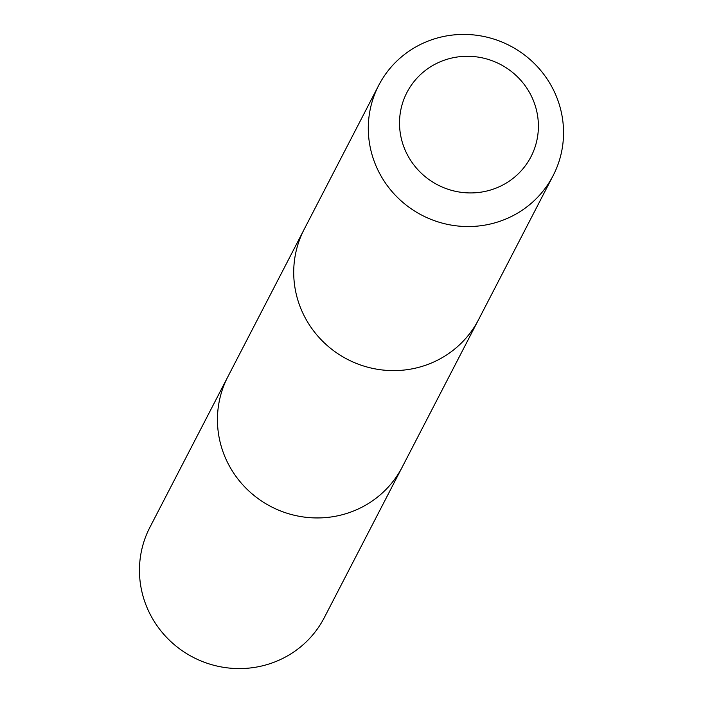 <?xml version="1.0" encoding="UTF-8"?>
<svg xmlns="http://www.w3.org/2000/svg" width="703" height="703" viewBox="0 0 703 703"><rect width="100%" height="100%" fill="white"/><g stroke="black" fill="none" stroke-linecap="round" stroke-linejoin="round"><path stroke-width="1.05" d="M477.838 321.025L402.257 467.029A98.192 95.476 -152.6 0 1 268.089 505.018A98.192 95.476 -152.6 0 1 227.86 376.746L149.88 527.364A98.2 95.485 27.4 0 0 190.109 655.653A98.2 95.485 27.4 0 0 324.285 617.656L402.257 467.029A98.192 95.476 -152.6 0 1 268.089 505.018A98.192 95.476 -152.6 0 1 227.86 376.746L303.45 230.751M378.715 85.344L304.135 229.398A98.2 95.485 27.4 0 0 347.44 359.338A98.2 95.485 27.4 0 0 478.541 319.689L553.12 175.627A98.2 95.485 27.4 0 0 512.891 47.347A98.2 95.485 27.4 0 0 378.715 85.344A98.2 95.485 27.4 0 0 422.02 215.276A98.2 95.485 27.4 0 0 553.12 175.627M502.373 65.476A69.852 67.919 27.4 0 0 399.532 124.528A69.852 67.919 27.4 0 0 504.974 183.826A69.852 67.919 27.4 0 0 502.373 65.476"/></g></svg>
